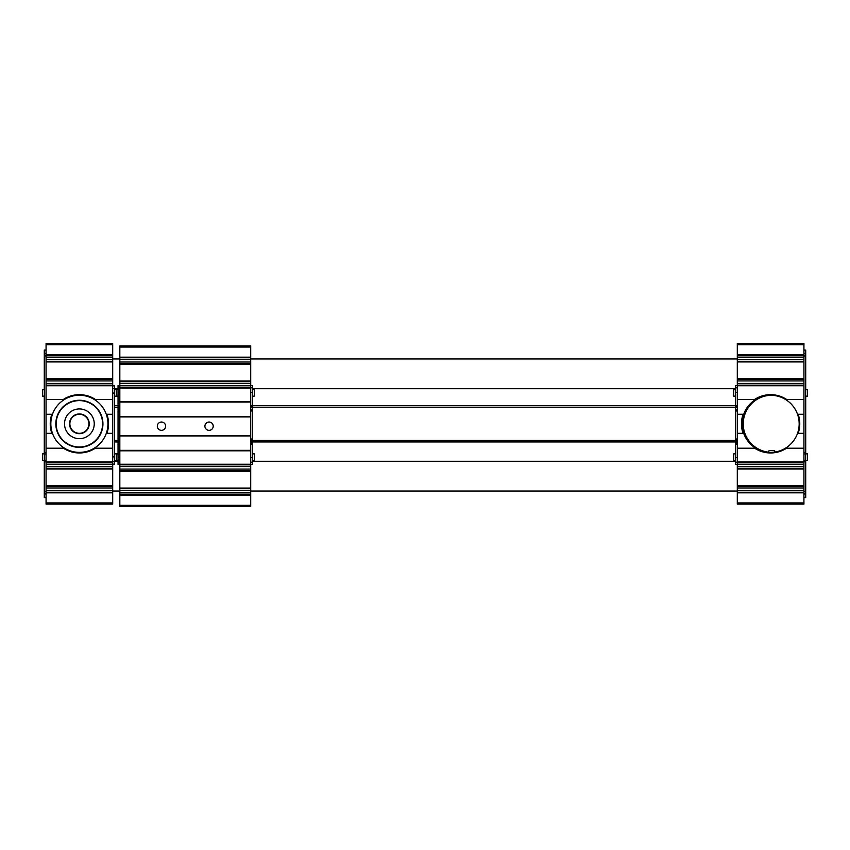 <?xml version="1.0" encoding="UTF-8"?>
<svg xmlns="http://www.w3.org/2000/svg" width="850" height="850" viewBox="0 0 850 850"><rect width="100%" height="100%" fill="white"/><g stroke="black" fill="none" stroke-linecap="round" stroke-linejoin="round"><path stroke-width="1.27" d="M46.07 504.114L46.07 492.224L112.699 492.224L112.699 504.114L46.07 504.114M46.07 497.569L44.285 497.569L44.285 461.848L46.07 461.848L46.07 492.224M46.07 462.474L112.699 462.474L112.699 461.879L46.07 461.879L46.07 385.146L112.699 385.146L112.699 414.29L106.303 414.29A28.549 28.549 0 0 0 94.233 399.426L112.699 399.426M46.07 355.396L112.699 355.396L112.699 343.506L46.07 343.506L46.07 385.146M803.93 502.924L737.301 502.924L737.301 504.114L803.93 504.114L803.93 399.426L785.464 399.426A28.549 28.549 0 0 0 755.767 399.426L737.301 399.426L737.301 343.506L803.93 343.506L803.93 344.696L737.301 344.696M755.767 399.426A28.549 28.549 0 0 0 743.697 433.33L737.301 433.33L737.301 399.426M743.697 414.29L737.301 414.29M803.93 433.33L797.534 433.33A28.549 28.549 0 0 0 797.534 414.29L803.93 414.29M743.07 414.29A29.144 29.144 0 0 0 743.07 433.33M803.93 462.474L737.301 462.474L737.301 448.205L755.767 448.205A28.549 28.549 0 0 0 797.534 433.33M785.464 448.205L803.93 448.205M46.07 433.33L52.466 433.33A28.549 28.549 0 0 0 64.536 448.205L63.421 448.205A29.144 29.144 0 0 0 95.349 448.205L94.233 448.205A28.549 28.549 0 0 0 106.303 433.33L112.699 433.33L112.699 414.29M95.349 448.205L112.699 448.205L112.699 433.33M46.07 448.205L63.421 448.205M106.93 433.33A29.144 29.144 0 0 0 106.93 414.29M46.07 399.426L64.536 399.426A28.549 28.549 0 0 0 52.466 414.29L51.829 414.29A29.144 29.144 0 0 0 51.829 433.33M46.07 414.29L51.829 414.29M46.07 490.493L112.699 490.493L112.699 492.224M112.699 490.493L112.699 468.424L46.07 468.424M46.07 486.274L112.699 486.274M46.07 466.692L112.699 466.692L112.699 468.424M112.699 466.692L112.699 462.474M112.699 461.879L112.699 448.205M63.421 399.426A29.144 29.144 0 0 1 95.349 399.426M46.07 383.414L112.699 383.414L112.699 385.146M112.699 383.414L112.699 361.346L46.07 361.346M46.07 379.196L112.699 379.196M46.07 359.624L112.699 359.624L112.699 361.346M112.699 359.624L112.699 355.396M803.93 399.426L803.93 344.696M803.93 355.396L737.301 355.396M803.93 361.346L737.301 361.346M803.93 379.196L737.301 379.196M803.93 385.146L737.301 385.146M786.579 399.426A29.144 29.144 0 0 0 754.651 399.426M797.534 414.29A28.549 28.549 0 0 0 785.464 399.426M798.171 433.33A29.144 29.144 0 0 0 798.171 414.29M743.697 433.33A28.549 28.549 0 0 0 755.767 448.205M737.301 448.205L737.301 433.33M754.651 448.205A29.144 29.144 0 0 0 786.579 448.205M737.301 462.474L737.301 468.424L803.93 468.424M803.93 486.274L737.301 486.274L737.301 468.424M737.301 486.274L737.301 492.224L803.93 492.224M737.301 502.924L737.301 492.224M112.699 491.034L119.829 491.034M250.708 491.034L737.301 491.034M112.699 358.966L119.829 358.966M250.708 358.966L737.301 358.966M64.536 448.205A28.549 28.549 0 0 0 94.233 448.205M52.466 414.29A28.549 28.549 0 0 0 52.466 433.33M106.303 433.33A28.549 28.549 0 0 0 106.303 414.29M94.233 399.426A28.549 28.549 0 0 0 64.536 399.426M102.584 423.81A23.205 23.205 0 0 0 67.777 403.718A23.205 23.205 0 0 0 67.777 443.902A23.205 23.205 0 0 0 102.584 423.81M102.935 423.81A23.556 23.556 0 0 0 67.607 403.41A23.556 23.556 0 0 0 67.607 444.21A23.556 23.556 0 0 0 102.935 423.81M69.859 423.81A9.52 9.52 0 0 1 84.139 415.565A9.52 9.52 0 0 1 84.139 432.055A9.52 9.52 0 0 1 69.859 423.81M69.519 423.81A9.86 9.86 0 0 1 84.309 415.267A9.86 9.86 0 0 1 84.309 432.353A9.86 9.86 0 0 1 69.519 423.81M64.515 423.81A14.875 14.875 0 0 1 86.817 410.933A14.875 14.875 0 0 1 86.817 436.688A14.875 14.875 0 0 1 64.515 423.81M737.301 441.957L250.708 441.957M119.829 441.957L114.495 441.957M737.301 440.406L250.708 440.406M119.829 440.406L114.495 440.406M114.495 407.214L119.829 407.214M250.708 407.214L737.301 407.214M114.495 405.663L118.044 405.663L118.044 406.853L119.829 406.853M250.708 385.549L252.492 385.549L252.492 405.673L735.526 405.663L735.526 385.549L737.301 385.549M112.699 385.879L114.495 385.879L114.495 464.121L112.699 464.121M735.526 441.957L735.526 464.451L737.301 464.451M737.301 406.853L735.526 406.853L735.526 405.673L737.301 405.673M735.526 440.406L735.526 407.214M46.07 350.051L44.285 350.051L44.285 461.848M803.93 497.569L805.715 497.569L805.715 461.848L737.301 461.879M803.93 350.051L805.715 350.051L805.715 461.848M114.495 396.153L116.259 396.153L116.259 389.608L114.495 389.608M114.495 460.392L116.259 460.392L116.259 453.847L114.495 453.847M44.285 453.847L42.5 453.847L42.5 460.392L44.285 460.392M44.285 389.608L42.5 389.608L42.5 396.153L44.285 396.153M735.526 453.847L733.741 453.847L733.741 460.392L735.526 460.392M735.526 389.608L733.741 389.608L733.741 396.153L735.526 396.153M805.715 389.608L807.5 389.608L807.5 396.153L805.715 396.153M805.715 453.847L807.5 453.847L807.5 460.392L805.715 460.392M119.829 357.181L119.829 345.886L250.708 345.886L250.708 357.776L119.829 357.776L119.829 357.181L250.708 357.181M119.829 359.507L250.708 359.507L250.708 363.726L119.829 363.726L119.829 357.776M250.708 359.507L250.708 357.776M250.708 363.726L250.708 381.576L119.829 381.576L119.829 380.981L250.708 380.981M119.829 363.726L119.829 380.981M119.829 383.308L250.708 383.308L250.708 387.526L119.829 387.526L119.829 381.576M250.708 383.308L250.708 381.576M250.708 387.526L250.708 401.795L119.829 401.795L250.708 401.561M119.829 387.526L119.829 401.561M119.829 402.039L250.708 402.039L250.708 416.67L119.829 416.67L119.829 401.795M250.708 416.67L250.708 435.71L119.829 435.71L250.708 435.466M119.829 416.67L119.829 435.466M157.314 426.19A4.165 4.165 0 0 1 163.551 422.588A4.165 4.165 0 0 1 163.551 429.792A4.165 4.165 0 0 1 157.314 426.19M204.903 426.19A4.165 4.165 0 0 1 211.14 422.588A4.165 4.165 0 0 1 211.14 429.792A4.165 4.165 0 0 1 204.903 426.19M119.829 435.944L250.708 435.944L250.708 450.574L119.829 450.574L119.829 435.71M250.708 450.574L250.708 464.854L119.829 464.854L119.829 464.259L250.708 464.259M119.829 450.574L119.829 464.259M119.829 466.586L250.708 466.586L250.708 470.804L119.829 470.804L119.829 464.854M250.708 466.586L250.708 464.854M250.708 470.804L250.708 488.654L119.829 488.654L119.829 488.059L250.708 488.059M119.829 470.804L119.829 488.059M119.829 490.376L250.708 490.376L250.708 494.604L119.829 494.604L119.829 488.654M250.708 490.376L250.708 488.654M250.708 494.604L250.708 506.494L119.829 506.494L119.829 505.304L250.708 505.304M119.829 494.604L119.829 505.304M252.492 407.214L252.492 440.406M118.044 407.214L118.044 440.406M252.492 441.957L252.492 464.451L250.708 464.451M118.044 441.957L118.044 464.451L119.829 464.451M250.708 405.673L252.492 405.673L252.492 406.853L250.708 406.853M119.829 405.673L118.044 405.673L118.044 385.549L119.829 385.549M118.044 460.392L116.259 460.392M252.492 460.392L254.278 460.392L254.278 453.847L252.492 453.847M252.492 396.153L254.278 396.153L254.278 389.608L252.492 389.608M118.044 396.153L116.259 396.153M771.216 395.261A28.549 28.549 0 0 0 743.293 422.28A28.549 28.549 0 0 0 768.166 452.126A0.595 0.595 0 0 0 768.836 451.541L768.836 451.169A0.595 0.595 0 0 1 769.431 450.574L774.191 450.574A0.595 0.595 0 0 1 774.786 451.169L774.807 452.051M46.07 502.924L112.699 502.924M46.07 492.819L112.699 492.819M46.07 487.996L112.699 487.996M46.07 485.679L112.699 485.679M46.07 469.019L112.699 469.019M46.07 464.206L112.699 464.206M46.07 385.741L112.699 385.741M46.07 380.928L112.699 380.928M46.07 378.601L112.699 378.601M46.07 361.941L112.699 361.941M46.07 357.127L112.699 357.127M46.07 354.801L112.699 354.801M46.07 344.696L112.699 344.696M803.93 354.801L737.301 354.801M803.93 357.127L737.301 357.127M803.93 359.624L737.301 359.624M803.93 361.941L737.301 361.941M803.93 378.601L737.301 378.601M803.93 380.928L737.301 380.928M803.93 383.414L737.301 383.414M803.93 385.741L737.301 385.741M803.93 464.206L737.301 464.206M803.93 466.692L737.301 466.692M803.93 469.019L737.301 469.019M803.93 485.679L737.301 485.679M803.93 487.996L737.301 487.996M803.93 490.493L737.301 490.493M803.93 492.819L737.301 492.819M114.495 461.454L112.699 461.454M114.495 456.918L112.699 456.918M114.495 393.082L112.699 393.082M114.495 388.546L112.699 388.546M735.526 387.781L737.301 387.781M735.526 392.349L737.301 392.349M735.526 406.257L737.301 406.257M735.526 410.433L737.301 410.433M735.526 411.007L737.301 411.007M735.526 438.993L737.301 438.993M735.526 439.567L737.301 439.567M735.526 443.743L737.301 443.743M735.526 444.327L737.301 444.327M735.526 457.651L737.301 457.651M735.526 462.219L737.301 462.219M44.285 353.674L46.07 353.674M44.285 355.938L46.07 355.938M44.285 452.402L46.07 452.402M44.285 453.974L46.07 453.974M44.285 460.275L46.07 460.275M44.285 491.683L46.07 491.683M44.285 493.946L46.07 493.946M805.715 493.946L803.93 493.946M805.715 491.683L803.93 491.683M805.715 460.275L803.93 460.275M805.715 453.974L803.93 453.974M805.715 452.402L803.93 452.402M805.715 355.938L803.93 355.938M805.715 353.674L803.93 353.674M119.829 347.076L250.708 347.076M119.829 362.004L250.708 362.004M119.829 364.321L250.708 364.321M119.829 385.794L250.708 385.794M119.829 388.121L250.708 388.121M119.829 416.436L250.708 416.436M119.829 416.914L250.708 416.914M119.829 450.341L250.708 450.341M119.829 450.819L250.708 450.819M119.829 469.072L250.708 469.072M119.829 471.399L250.708 471.399M119.829 492.873L250.708 492.873M119.829 495.199L250.708 495.199M252.492 462.219L250.708 462.219M252.492 387.781L250.708 387.781M252.492 392.349L250.708 392.349M252.492 406.257L250.708 406.257M252.492 410.433L250.708 410.433M252.492 411.007L250.708 411.007M252.492 438.993L250.708 438.993M252.492 439.567L250.708 439.567M252.492 443.743L250.708 443.743M252.492 444.327L250.708 444.327M252.492 457.651L250.708 457.651M118.044 462.219L119.829 462.219M118.044 387.781L119.829 387.781M118.044 392.349L119.829 392.349M118.044 406.257L119.829 406.257M118.044 410.433L119.829 410.433M118.044 411.007L119.829 411.007M118.044 438.993L119.829 438.993M118.044 439.567L119.829 439.567M118.044 443.743L119.829 443.743L118.044 443.743M118.044 444.327L119.829 444.327M118.044 457.651L119.829 457.651M114.495 461.284L118.044 461.284M252.492 461.284L735.526 461.284M114.495 388.716L118.044 388.716M252.492 388.716L735.526 388.716M735.526 409.828L737.301 409.828M735.526 440.172L737.301 440.172M735.526 443.147L737.301 443.147M252.492 409.828L250.708 409.828M252.492 440.172L250.708 440.172M252.492 443.147L250.708 443.147M118.044 409.828L119.829 409.828M118.044 440.172L119.829 440.172M118.044 443.147L119.829 443.147M118.044 453.847L116.259 453.847M118.044 389.608L116.259 389.608"/></g></svg>
